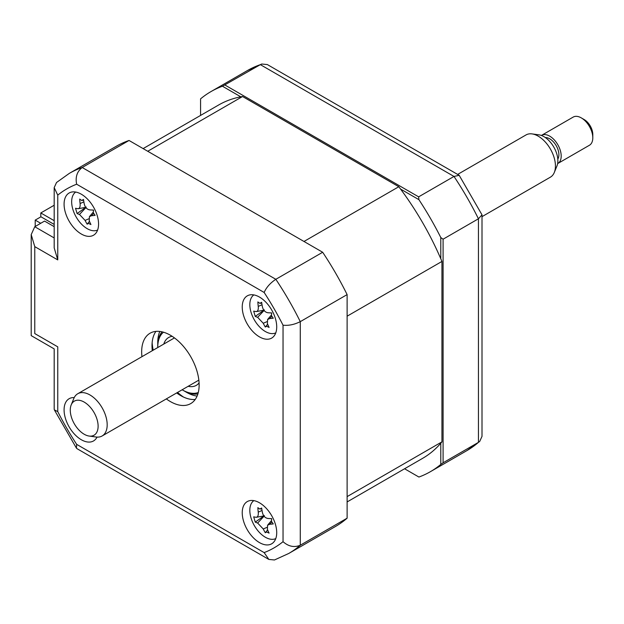<?xml version="1.0" encoding="UTF-8"?>
<svg xmlns="http://www.w3.org/2000/svg" width="624" height="624" viewBox="0 0 624 624"><rect width="100%" height="100%" fill="white"/><g stroke="black" fill="none" stroke-linecap="round" stroke-linejoin="round"><path stroke-width="0.94" d="M40.802 216.879L40.802 212.956L54.187 205.234M54.187 220.685L40.802 212.956M259.475 542.599A24.383 14.079 -120 0 0 271.666 543.808A24.383 14.079 -120 0 0 275.402 524.269A24.383 14.079 -120 0 0 259.475 502.788A24.383 14.079 -120 0 0 247.283 501.579A24.383 14.079 -120 0 0 243.547 521.118A24.383 14.079 -120 0 0 259.475 542.599M259.475 336.882A24.383 14.079 -120 0 0 271.666 338.091A24.383 14.079 -120 0 0 275.402 318.552A24.383 14.079 -120 0 0 259.475 297.071A24.383 14.079 -120 0 0 247.283 295.862A24.383 14.079 -120 0 0 243.547 315.401A24.383 14.079 -120 0 0 259.475 336.882M81.323 234.023A24.383 14.079 -120 0 0 93.514 235.232A24.383 14.079 -120 0 0 97.25 215.693A24.383 14.079 -120 0 0 81.323 194.212A24.383 14.079 -120 0 0 69.131 193.003A24.383 14.079 -120 0 0 65.395 212.542A24.383 14.079 -120 0 0 81.323 234.023M74.225 397.597A24.383 14.079 -120 0 0 69.131 398.72A24.383 14.079 -120 0 0 65.395 418.259A24.383 14.079 -120 0 0 81.323 439.741A24.383 14.079 -120 0 0 93.514 440.95A24.383 14.079 -120 0 0 97.032 437.096M166.335 398.908A40.638 23.462 -120 0 0 170.399 401.583A40.638 23.462 -120 0 0 190.718 403.595A40.638 23.462 -120 0 0 196.95 371.038A40.638 23.462 -120 0 0 170.399 335.228A40.638 23.462 -120 0 0 150.08 333.216A40.638 23.462 -120 0 0 141.952 356.678M176.678 392.933A40.638 23.462 -120 0 0 180.742 395.616A40.638 23.462 -120 0 0 195.218 399.454M155.922 331.383A40.638 23.462 -120 0 0 152.295 350.704M57.759 259.904L54.187 247.892L54.187 187.629L56.527 182.504L69.303 173.386L116.134 146.344A219.437 126.695 60 0 1 129.043 140.47L322.67 252.26L275.831 279.302C270.278 282.992 266.378 287.375 264.147 292.461L76.651 184.213A207.246 119.66 -120 0 0 57.759 195.125L57.759 259.904L34.772 246.636L31.2 234.616L34.772 226.73L54.187 237.939M129.043 140.47L82.204 167.513C77.064 171.436 75.215 177.005 76.651 184.213M322.67 252.26A219.437 126.695 60 0 1 347.116 294.606L300.277 321.649C294.31 324.613 288.561 325.798 283.039 325.19A207.246 119.66 -120 0 0 264.147 292.461M347.116 294.606L347.116 518.185L300.277 545.228C294.31 547.716 288.561 546.538 283.039 541.687L283.039 325.19M347.116 518.185A219.437 126.695 60 0 1 335.579 526.43L288.74 553.472A219.437 126.695 60 0 0 300.277 545.228L300.277 321.649A219.437 126.695 60 0 0 275.831 279.302L82.204 167.513A219.437 126.695 60 0 0 69.303 173.386M34.772 246.636L34.772 333.567C30.124 336.25 30.124 336.25 34.772 333.567L57.759 346.843C53.11 349.526 53.11 349.526 57.759 346.843L57.759 411.622A207.246 119.66 -120 0 0 76.651 444.35L264.147 552.599L268.85 559.432L274.459 559.978L288.74 553.472M54.187 187.629L57.759 195.125M54.187 226.66L44.538 221.083L34.772 226.73M57.759 411.622L54.358 409.882L54.187 409.165L54.187 348.902L31.2 335.626L31.2 234.616M76.651 444.35L76.456 448.165L77.002 448.672L268.85 559.432M240.802 96.829L222.448 86.229L260.364 64.654A219.437 126.695 -120 0 0 247.455 70.528L261.737 64.022L260.364 64.654L453.991 176.444L418.642 196.849L418.915 199.664A219.437 126.695 -120 0 1 440.794 237.549L443.095 239.195L443.095 462.774L440.794 464.42L440.794 443.227M225.014 85.059L418.642 196.849M440.794 237.549L440.794 258.749M443.095 239.195L478.436 218.79A219.437 126.695 -120 0 0 453.991 176.444L459.194 175.328L267.345 64.568L261.737 64.022M443.095 462.774L478.436 442.369L479.669 441.496L482.009 436.371L482.009 214.835L478.436 218.79L478.436 442.369A219.437 126.695 -120 0 1 466.892 450.614L430.404 471.682A219.437 126.695 -120 0 0 440.794 464.42M418.915 477.048L404.57 468.764L418.915 477.048A219.437 126.695 -120 0 0 430.404 471.682M200.569 115.432L200.569 98.865A219.437 126.695 -120 0 1 210.959 91.603L247.455 70.528M459.194 175.328L482.009 214.835M400.561 189.064L418.915 199.664M222.448 86.229A219.437 126.695 -120 0 0 210.959 91.603M152.139 342.755A48.766 28.158 -120 0 0 153.184 350.189M177.567 392.426A48.766 28.158 -120 0 0 183.487 397.043M54.187 224.429L40.958 216.793L35.209 220.108L35.209 226.473M35.209 220.108L40.724 223.291M182.138 389.782A34.952 20.179 -120 0 0 182.465 389.977A34.952 20.179 -120 0 0 198.292 392.496M183.62 390.64L182.465 389.977L183.62 390.64A36.574 21.115 60 0 0 197.894 393.916M163.777 344.074A27.635 15.951 60 0 1 168.652 337.506A27.635 15.951 60 0 1 172.177 336.32M199.079 382.91A27.635 15.951 60 0 1 196.287 385.367A27.635 15.951 60 0 1 188.159 386.311M163.488 332.21A34.952 20.179 -120 0 0 157.755 347.17A34.952 20.179 -120 0 0 157.755 347.552M157.755 347.17L157.755 345.844A36.574 21.115 60 0 1 162.053 331.835M242.557 96.517L147.732 151.265L303.982 241.472L398.806 186.724L242.557 96.517A204.001 117.78 -120 0 0 218.681 104.972L143.122 148.598M347.116 501.938L422.682 458.312A204.001 117.78 -120 0 0 441.94 441.862L347.116 496.61L347.116 316.189L441.94 261.44A204.001 117.78 -120 0 0 398.806 186.724M441.94 441.862L441.94 261.44M255.918 311.548C257.759 311.579 258.539 309.863 258.25 306.4A55.52 49.085 -67.9 0 1 257.86 301.922L259.826 303.342L261.659 302.305A55.52 31.411 86.6 0 0 262.4 306.813C263.289 310.323 265.169 312.312 268.024 312.764A55.52 7.878 -3.7 0 0 271.705 312.92L271.456 315.635L273.273 318.217A55.52 25.553 149.2 0 1 269.74 318.536L267.579 319.511L267.4 323.684A55.52 31.411 86.6 0 0 269.1 327.405L266.627 326.282L265.301 327.023A55.52 49.085 -67.9 0 1 263.258 323.271L257.626 317.32A55.52 25.553 149.2 0 1 255.255 316.407L253.687 311.119A55.52 7.878 -3.7 0 0 255.918 311.548L256.495 311.548M253.859 294.91A21.941 12.667 -120 0 0 252.642 316.563A21.941 12.667 -120 0 0 271.261 333.575A21.941 12.667 -120 0 0 275.777 332.873M259.826 303.342L260.286 303.319M267.626 324.215L265.301 327.023M271.097 312.905A9.578 5.53 60 0 1 271.487 313.381M264.373 309.902L255.255 316.407M75.699 192.052A21.941 12.667 -120 0 0 74.482 213.704A21.941 12.667 -120 0 0 93.109 230.716A21.941 12.667 -120 0 0 97.617 230.022M86.221 207.043L77.103 213.548L75.527 208.26A55.52 7.878 -3.7 0 0 77.758 208.689C79.599 208.72 80.379 207.004 80.098 203.541A55.52 49.085 -67.9 0 1 79.7 199.064L81.666 200.483L83.608 200.195M81.666 200.483L83.499 199.446A55.52 31.411 86.6 0 0 84.24 203.954C85.137 207.472 87.009 209.453 89.872 209.906A55.52 7.878 -3.7 0 0 93.545 210.07L93.304 212.784L95.113 215.358A55.52 25.553 149.2 0 1 91.58 215.678L89.419 216.653L89.248 220.826A55.52 31.411 86.6 0 0 90.94 224.546L88.468 223.423L87.149 224.172A55.52 49.085 -67.9 0 1 85.098 220.412L79.474 214.461A55.52 25.553 149.2 0 1 77.103 213.548M89.474 221.364L87.149 224.172M92.945 210.046A9.578 5.53 60 0 1 93.327 210.522M77.758 208.689L78.343 208.689M255.918 517.265C257.759 517.296 258.539 515.58 258.25 512.117A55.52 49.085 -67.9 0 1 257.86 507.64L259.826 509.059L261.659 508.022A55.52 31.411 86.6 0 0 262.4 512.53C263.289 516.04 265.169 518.029 268.024 518.482A55.52 7.878 -3.7 0 0 271.705 518.638L271.456 521.352L273.273 523.934A55.52 25.553 149.2 0 1 269.74 524.254L267.579 525.229L267.4 529.402A55.52 31.411 86.6 0 0 269.1 533.122L266.627 531.999L265.301 532.74A55.52 49.085 -67.9 0 1 263.258 528.988L257.626 523.037A55.52 25.553 149.2 0 1 255.255 522.124L253.687 516.836A55.52 7.878 -3.7 0 0 255.918 517.265L256.495 517.265M253.859 500.627A21.941 12.667 -120 0 0 252.642 522.28A21.941 12.667 -120 0 0 271.261 539.292A21.941 12.667 -120 0 0 275.777 538.59M259.826 509.059L261.76 508.771M267.626 529.932L265.301 532.74M271.097 518.622A9.578 5.53 60 0 1 271.487 519.098M264.373 515.619L255.255 522.124M96.665 432.526A19.687 11.365 -120 0 0 90.386 407.355A19.687 11.365 -120 0 0 71.729 403.822A19.687 11.365 -120 0 0 71.191 404.929A19.687 11.365 -120 0 0 74.35 423.86A19.687 11.365 -120 0 0 89.162 436.059A19.687 11.365 -120 0 0 96.665 432.526M71.191 404.929L73.835 398.455A24.383 14.079 60 0 1 74.498 397.09A24.383 14.079 60 0 1 77.75 393.744A24.383 14.079 60 0 1 100.004 404.5A24.383 14.079 60 0 1 105.386 432.627A24.383 14.079 60 0 1 102.133 435.973A24.383 14.079 60 0 1 96.096 437.011L89.162 436.059M482.009 216.653L550.391 177.169A24.383 14.079 -120 0 0 553.644 173.823A24.383 14.079 -120 0 0 554.307 172.458A24.383 14.079 -120 0 0 550.391 149.019A24.383 14.079 -120 0 0 532.054 133.903A24.383 14.079 -120 0 0 526.016 134.94L457.626 174.424M532.054 133.903L538.98 134.854A19.687 11.365 60 0 1 553.792 147.053A19.687 11.365 60 0 1 556.959 165.984L554.307 172.458M545.353 137.553A13.003 7.511 60 0 1 556.101 145.493A13.003 7.511 60 0 1 557.934 158.894A13.003 7.511 60 0 1 557.801 159.112M557.825 163.496L589.43 145.252A16.255 9.383 -120 0 0 591.599 143.021A16.255 9.383 -120 0 0 592.8 137.81A16.255 9.383 -120 0 0 581.303 117.897A16.255 9.383 -120 0 0 573.175 117.094L541.57 135.346A16.255 9.383 60 0 1 556.405 142.514A16.255 9.383 60 0 1 559.993 161.265A16.255 9.383 60 0 1 557.825 163.496A16.255 9.383 60 0 1 557.638 163.605M581.303 117.897L584.181 119.558A12.191 7.036 60 0 1 592.8 134.488L592.8 137.81M264.147 552.599A207.246 119.66 -120 0 0 283.039 541.687M197.106 396.076A40.638 23.462 60 0 1 186.49 392.293A40.638 23.462 60 0 1 185.016 391.404M157.794 344.253A40.638 23.462 60 0 1 159.791 331.445M266.924 321.672L263.258 323.271M264.061 310.479L257.626 317.32M262.033 304.754L258.25 306.4M271.76 316.391L269.74 318.536M85.909 207.62L79.474 214.461M88.764 218.821L85.098 220.412M83.873 201.895L80.098 203.541M93.6 213.533L91.58 215.678M266.924 527.389L263.258 528.988M264.061 516.196L257.626 523.037M262.033 510.471L258.25 512.117M271.76 522.109L269.74 524.254M54.358 409.882L76.456 448.165M479.669 441.496L466.892 450.614M256.55 311.54L263.866 310.214M260.286 303.326L261.76 303.053M267.579 319.511L271.331 315.081M78.398 208.681L85.706 207.355M89.419 216.653L93.179 212.222M256.55 517.257L263.866 515.931M267.579 525.229L271.331 520.798M174.463 337.904L77.75 393.744M198.845 380.133L102.133 435.973"/></g></svg>
